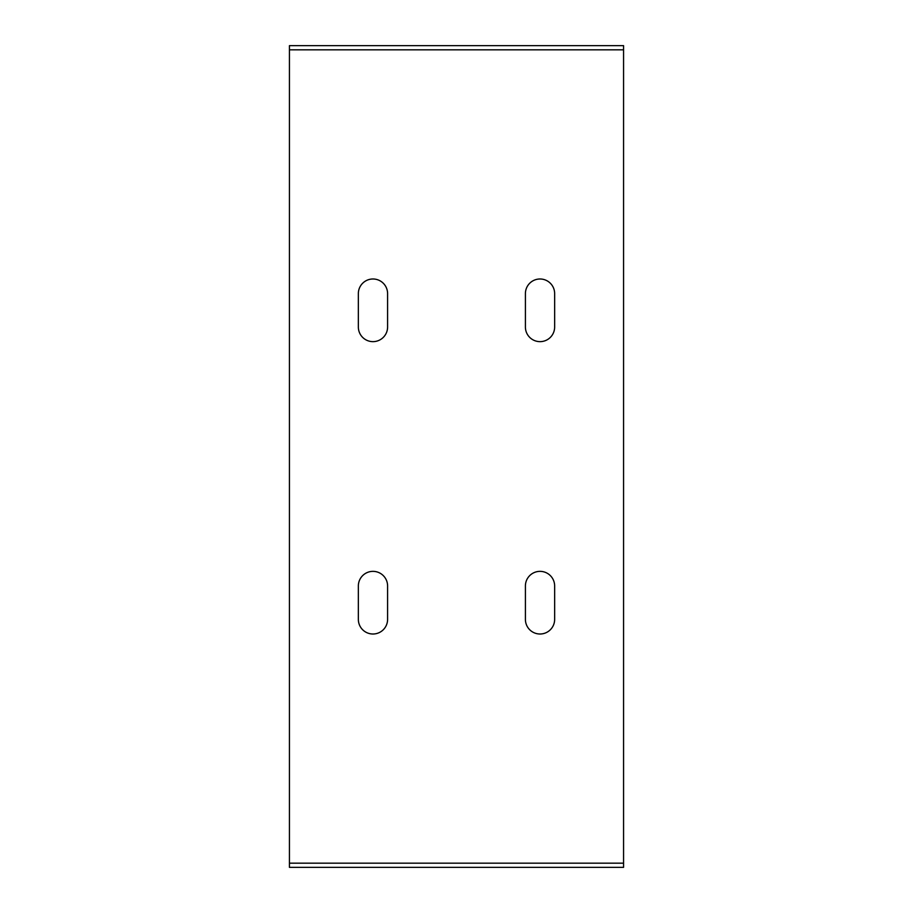 <?xml version="1.0" encoding="UTF-8"?>
<svg xmlns="http://www.w3.org/2000/svg" width="913" height="913" viewBox="0 0 913 913"><rect width="100%" height="100%" fill="white"/><g stroke="black" fill="none" stroke-linecap="round" stroke-linejoin="round"><path stroke-width="1.37" d="M623.568 49.827L289.432 49.827L289.432 45.65L623.568 45.65L623.568 867.35L289.432 867.35L289.432 863.173L623.568 863.173M289.432 863.173L289.432 49.827M554.648 619.391A14.619 14.619 0 0 1 540.028 634.01A14.619 14.619 0 0 1 525.409 619.391L525.409 585.975A14.619 14.619 0 0 1 540.028 571.355A14.619 14.619 0 0 1 554.648 585.975L554.648 619.391M387.591 619.391A14.619 14.619 0 0 1 372.972 634.01A14.619 14.619 0 0 1 358.353 619.391L358.353 585.975A14.619 14.619 0 0 1 372.972 571.355A14.619 14.619 0 0 1 387.591 585.975L387.591 619.391M387.591 327.025A14.619 14.619 0 0 1 372.972 341.645A14.619 14.619 0 0 1 358.353 327.025L358.353 293.609A14.619 14.619 0 0 1 372.972 278.99A14.619 14.619 0 0 1 387.591 293.609L387.591 327.025M554.648 327.025A14.619 14.619 0 0 1 540.028 341.645A14.619 14.619 0 0 1 525.409 327.025L525.409 293.609A14.619 14.619 0 0 1 540.028 278.99A14.619 14.619 0 0 1 554.648 293.609L554.648 327.025"/></g></svg>
